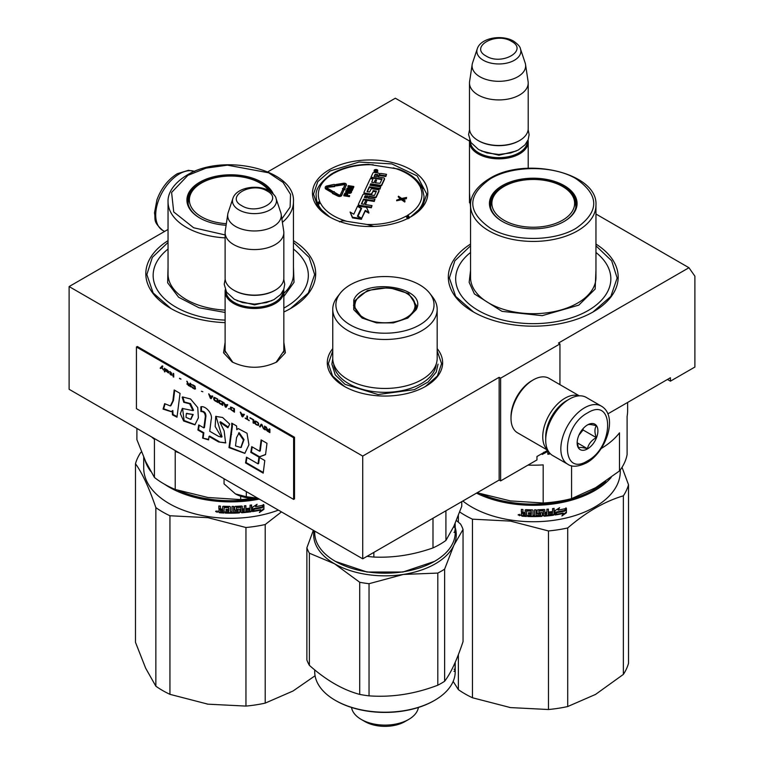 <?xml version="1.0" encoding="UTF-8"?>
<svg xmlns="http://www.w3.org/2000/svg" width="764" height="764" viewBox="0 0 764 764"><rect width="100%" height="100%" fill="white"/><g stroke="black" fill="none" stroke-linecap="round" stroke-linejoin="round"><path stroke-width="1.15" d="M283.836 342.339L285.402 352.758L276.807 361.955C261.918 369.022 247.03 369.022 232.141 361.955L223.546 352.758L225.113 342.339M595.958 214.035L688.956 267.725L558.465 343.065L559.945 343.924L500.63 378.17L499.15 377.311L362.719 456.079L69.113 286.567L168.042 229.448M469.526 141.044L395.341 98.212L267.83 171.833M470.548 207.502L469.488 192.69M329.36 169.703A57.672 33.291 180 0 1 410.917 169.703A57.672 33.291 180 0 1 410.917 216.785L410.917 216.785A57.672 33.291 180 0 1 329.36 216.785A57.672 33.291 180 0 1 329.36 169.703M437.18 348.623A57.672 33.291 180 0 1 425.749 386.297L425.749 386.297A57.672 33.291 180 0 1 344.182 386.297A57.672 33.291 180 0 1 332.751 348.623M595.958 244.069A84.938 49.039 180 0 1 593.313 311.817L593.313 311.817A84.938 49.039 180 0 1 473.193 311.817A84.938 49.039 180 0 1 470.548 244.069M293.452 240.641A84.938 49.039 180 0 1 290.807 308.389A84.938 49.039 180 0 1 290.807 308.398A84.938 49.039 180 0 1 283.836 311.998M225.113 322.647A84.938 49.039 180 0 1 170.687 308.389A84.938 49.039 180 0 1 168.042 240.641M688.956 267.725L694.887 276.167L694.887 367.045L670.42 381.169L670.42 377.741L607.848 413.868M362.719 456.079L362.719 558.818L69.113 389.296L69.113 286.567M362.719 558.818L499.15 480.05L499.15 377.311M499.15 480.05L500.63 480.909L500.63 378.17M559.945 384.655L559.945 343.924M500.63 480.909L536.958 459.928L536.958 456.509L547.769 450.263M470.548 205.898L469.488 199.557M232.905 362.384L224.988 350.772L225.113 349.205M283.836 349.205L283.96 350.772L276.043 362.375M670.42 381.169L667.459 379.45M293.452 242.408L309.153 257.373L314.634 274.572L308.341 292.965L290.435 308.608M171.06 308.608L153.144 292.965L146.86 274.572L152.332 257.373L168.042 242.408M437.18 350.972L441.592 363.616L437.38 375.983L425.367 386.517M344.564 386.517L332.55 375.983L328.348 363.616L332.751 350.972M329.733 217.005L317.728 206.471L313.517 194.104L317.824 181.593L330.096 170.983L359.09 162.035L391.808 163.897L417.211 175.94L426.761 194.104L422.549 206.471L410.545 217.005M595.958 245.827L611.668 260.791L617.14 278L610.856 296.394L592.94 312.027M473.565 312.027L455.659 296.394L449.366 278L454.847 260.791L470.548 245.827M601.335 406.133L586.217 397.395A33.549 19.377 120 0 0 569.438 399.056L568.254 399.744A31.878 18.403 120 0 0 545.706 438.784L545.706 440.15A33.549 19.377 120 0 0 552.659 455.516L567.786 464.245C572.026 467.301 578.319 466.814 586.656 462.793C606.177 452.116 618.544 415.931 601.335 406.133A33.549 19.377 120 0 0 584.565 407.795A33.549 19.377 120 0 0 562.638 437.361A33.549 19.377 120 0 0 567.786 464.245M568.254 399.744L569.438 399.056A33.549 19.377 120 0 0 545.706 440.15M587.526 460.873C614.313 446.892 614.313 395.981 587.526 412.932C560.747 426.904 560.747 477.815 587.526 460.873M587.526 448.888A14.678 8.471 120 0 0 597.906 430.906A14.678 8.471 120 0 0 587.526 424.918A14.678 8.471 120 0 0 577.145 442.891A14.678 8.471 120 0 0 587.526 448.888M577.173 442.022L578.52 447.905C579.656 447.112 582.617 447.379 587.42 448.697C588.547 443.951 591.517 440.265 596.321 437.629C594.487 432.615 594.487 428.661 596.321 425.768C591.517 424.45 588.547 424.182 587.42 424.975M596.321 437.629L583.075 429.989L583.075 428.642M581.7 430.342A12.587 7.268 120 0 1 578.94 435.136L583.075 429.989M587.42 448.697L577.25 442.824M567.346 400.288A29.357 16.951 120 0 0 566.468 400.775A29.357 16.951 120 0 0 545.706 436.731A29.357 16.951 120 0 0 545.725 437.724M579.026 395.857A31.458 18.164 120 0 0 564.988 398.206A31.458 18.164 120 0 0 542.746 436.731A31.458 18.164 120 0 0 547.731 450.063M579.322 395.838L548.982 378.323A31.458 18.164 120 0 0 533.253 379.88L531.773 380.739A29.357 16.951 120 0 0 511.011 416.695L511.011 418.405A31.458 18.164 120 0 0 517.524 432.806L547.874 450.33M531.773 380.739L533.253 379.88A31.458 18.164 120 0 0 511.011 418.405M528.039 140.051A29.357 16.951 180 0 1 528.211 141.875A29.357 16.951 180 0 1 510.085 157.537A29.357 16.951 180 0 1 478.092 153.86A29.357 16.951 -0 0 1 469.488 141.875A29.357 16.951 -0 0 1 469.659 140.051M527.37 141.483A28.516 16.464 180 0 1 509.531 156.458A28.516 16.464 180 0 1 478.684 152.829A28.516 16.464 -0 0 1 470.337 141.483M519.31 140.672A28.516 16.464 180 0 1 519.023 140.843A28.516 16.464 180 0 1 478.684 140.843L478.092 140.5A29.357 16.951 -0 0 0 478.092 140.509L478.684 140.843M520.456 48.858C520.227 46.785 517.954 44.236 513.637 41.189C502.158 34.284 480.69 37.665 477.252 48.858A22.003 12.701 0 0 0 483.297 60.241A22.003 12.701 -0 0 0 509.168 62.486A22.003 12.701 -0 0 0 520.456 48.858L525.154 62.915A26.788 15.461 180 0 1 525.536 64.51L528.096 81.5A29.357 16.951 180 0 1 528.211 82.97L528.211 128.514A29.357 16.951 180 0 1 519.615 140.5A29.357 16.951 180 0 1 478.092 140.509M477.252 48.858L472.553 62.915A26.788 15.461 -0 0 0 472.171 64.51L469.602 81.5A29.357 16.951 -0 0 0 469.488 82.97L469.488 128.514A29.357 16.951 -0 0 0 478.092 140.5M528.211 82.97A29.357 16.951 180 0 1 510.085 98.632A29.357 16.951 180 0 1 478.092 94.956A29.357 16.951 -0 0 1 469.488 82.97M525.536 64.51A26.788 15.461 180 0 1 510.171 79.867A26.788 15.461 180 0 1 479.916 76.782A26.788 15.461 -0 0 1 472.171 64.51M283.664 289.699A29.357 16.951 180 0 1 283.836 291.523A29.357 16.951 180 0 1 265.71 307.185A29.357 16.951 180 0 1 233.708 303.509A29.357 16.951 -0 0 1 225.113 291.523A29.357 16.951 -0 0 1 225.285 289.699M282.986 291.132A28.516 16.464 180 0 1 265.156 306.106A28.516 16.464 180 0 1 234.309 302.487A28.516 16.464 -0 0 1 225.953 291.132M274.935 290.33A28.516 16.464 180 0 1 274.639 290.501A28.516 16.464 180 0 1 234.309 290.501A28.516 16.464 -0 0 0 234.309 290.501L234.309 290.501M283.836 232.628L283.836 278.172A29.357 16.951 180 0 1 275.231 290.158A29.357 16.951 180 0 1 233.708 290.158L233.708 290.158A29.357 16.951 -0 0 1 225.113 278.172L225.113 232.628A29.357 16.951 -0 0 0 233.708 244.614A29.357 16.951 180 0 0 265.71 248.281A29.357 16.951 180 0 0 283.836 232.628A29.357 16.951 180 0 0 283.721 231.148L281.152 214.159A26.788 15.461 180 0 1 265.786 229.515A26.788 15.461 180 0 1 235.532 226.44A26.788 15.461 -0 0 1 227.787 214.159L225.227 231.148A29.357 16.951 -0 0 0 225.113 232.628M276.071 198.506C275.842 196.443 273.569 193.884 269.262 190.847C257.783 183.943 236.305 187.314 232.867 198.506A22.003 12.701 0 0 0 238.912 209.899A22.003 12.701 -0 0 0 264.783 212.134A22.003 12.701 -0 0 0 276.071 198.506L280.77 212.573A26.788 15.461 180 0 1 281.152 214.159M232.867 198.506L228.169 212.573A26.788 15.461 -0 0 0 227.787 214.159M224.062 478.761L224.062 483.879L235.427 493.888A27.265 15.738 0 0 0 257.802 498.243M235.427 493.888L246.323 496.734L257.678 498.166M246.323 491.615L246.323 496.734M627.626 402.447L627.626 410.707A94.373 54.483 180 0 1 627.101 416.437L627.101 454.561A94.373 54.483 0 0 1 619.489 470.958L595.538 487.757L571.577 498.625A94.373 54.483 180 0 1 543.185 503.018L510.457 500.917L477.729 492.885A94.373 54.483 180 0 1 477.261 492.684M543.185 503.018L543.185 464.884A94.373 54.483 180 0 1 528 465.104M601.153 448.544A94.373 54.483 180 0 0 619.489 432.835L619.489 470.958M571.577 465.753L571.577 498.625M470.548 252.473A77.594 44.799 180 0 0 482.819 312.896A77.594 44.799 180 0 0 588.118 310.537A77.594 44.799 0 0 0 595.958 252.473M490.412 206.251A42.994 24.82 180 0 1 490.87 204.16M563.947 221.579A42.994 24.82 0 0 0 576.247 204.198A42.994 24.82 0 0 0 549.708 181.269A42.994 24.82 0 0 0 502.855 186.655A42.994 24.82 0 0 0 490.259 204.198A42.994 24.82 0 0 0 502.559 221.579M575.636 204.16A42.994 24.82 180 0 1 576.094 206.251M564.243 221.407L564.243 221.407A43.825 25.307 0 0 0 564.243 185.623A43.825 25.307 0 0 0 502.263 185.623A43.825 25.307 0 0 0 502.263 221.407A43.825 25.307 0 0 0 564.243 221.407M576.113 228.255C599.654 211.714 599.597 195.192 575.951 178.68C553.585 165.196 512.634 165.253 490.402 178.776C466.861 195.317 466.909 211.838 490.564 228.35C512.921 241.835 553.881 241.777 576.113 228.255M595.958 270.427L595.156 289.069L578.778 305.142L542.182 315.666L501.986 311.349L474.406 293.93L469.163 282.355L470.548 270.427M546.757 450.856L546.757 451.467L542.144 453.978M546.881 450.779L546.757 451.467M543.729 452.25L542.22 454.456L546.881 451.944M547.836 450.311L547.836 454.255L549.373 454.112L549.373 452.67M549.23 452.479L549.23 453.635L547.712 453.778M548.466 530.942L548.466 709.517L510.457 707.588L472.458 697.761L472.458 519.176L510.457 521.105L548.466 530.942A96.465 55.696 -0 0 0 567.709 527.962C586.265 512.023 604.811 501.308 623.357 495.836A96.465 55.696 0 0 0 628.514 484.72L622.03 467.32M453.167 681.392L458.362 689.625L458.362 654.643M458.362 522.146L458.362 515.604M548.466 709.517A96.465 55.696 0 0 0 567.709 706.538L595.538 694.428L623.357 674.411L623.357 495.836M567.709 706.538L567.709 527.962M623.357 674.411A96.465 55.696 0 0 0 628.514 663.295L628.514 484.72M605.642 481.377A86.189 49.765 -0 0 1 510.944 502.435A86.189 49.765 180 0 1 481.005 493.945M476.478 493.133A87.029 50.243 180 0 0 510.724 503.591A87.029 50.243 -0 0 0 611.162 477.443M620.282 469.898L620.282 471.493A87.029 50.243 -0 0 1 510.724 520.026A87.029 50.243 180 0 1 462.831 501.012M472.458 519.176A96.465 55.696 180 0 1 459.718 511.985M472.458 697.761A96.465 55.696 180 0 1 458.362 689.625M510.457 707.588A88.08 50.854 180 0 1 509.54 707.445M558.474 509.521A86.189 49.765 -0 0 1 557.882 509.626L558.121 510.085L559.592 507.707L555.046 510.648L555.046 515.003L556.66 512.424A87.029 50.243 -0 0 0 564.653 510.887L565.771 508.022M556.66 512.424L556.431 511.956A86.189 49.765 -0 0 0 564.357 510.438M554.836 514.535L556.431 511.956M557.882 509.626L558.694 508.299M558.121 510.085A87.029 50.243 -0 0 0 566.086 508.471L564.653 510.887M563.383 513.494L561.903 515.958L566.42 512.778L566.42 508.394L564.825 511.087A87.029 50.243 -0 0 1 556.822 512.634L555.38 514.946A87.029 50.243 -0 0 0 563.383 513.494L563.097 513.036A86.189 49.765 -0 0 1 555.724 514.392M526.444 515.958A86.189 49.765 -0 0 1 522.137 515.7L522.032 516.178L521.363 515.595L521.363 513.694L522.347 512.988L521.363 512.119L521.478 509.387M521.363 512.119L521.363 509.378L522.939 509.502L522.939 511.918L523.598 512.491L525.174 512.577L525.174 510.171L525.833 509.674A87.029 50.243 -0 0 0 532.346 509.846L532.995 510.381L532.995 515.337L534.552 515.328L534.552 509.846L536.108 509.827L536.08 514.821A86.189 49.765 -0 0 0 536.108 514.821L536.108 515.308A87.029 50.243 -0 0 0 540.587 515.156L540.52 513.408A86.189 49.765 -0 0 1 537.703 513.513L537.054 512.997M525.193 510.056L525.833 509.674M540.587 513.885A87.029 50.243 -0 0 1 537.741 514L537.703 513.513M537.741 514L537.092 513.484L537.092 510.333L537.741 509.789A87.029 50.243 -0 0 0 544.178 509.454L544.818 509.941L544.713 511.87A86.189 49.765 -0 0 0 544.818 511.861M544.818 512.348A87.029 50.243 -0 0 0 546.862 512.176L546.862 509.235L548.39 509.091L548.39 514.564L548.246 509.101M548.39 514.564A87.029 50.243 -0 0 0 552.324 514.115L552.382 512.338A86.189 49.765 -0 0 1 549.02 512.739M553.9 508.423L554.101 514.602L554.101 508.394L552.573 508.604L552.573 511.546A87.029 50.243 -0 0 1 549.02 511.966L549.02 513.236A87.029 50.243 -0 0 0 552.573 512.816M544.073 515.719L544.178 516.206A87.029 50.243 -0 0 0 553.461 515.222L553.26 514.755A86.189 49.765 -0 0 1 544.073 515.719L543.433 515.232M538.878 510.533L538.935 511.011A87.029 50.243 -0 0 0 543.28 510.782L543.185 510.304A86.189 49.765 -0 0 1 538.878 510.533L538.878 512.205M538.935 511.011L538.935 512.692A87.029 50.243 -0 0 0 541.781 512.558L542.402 512.902M541.781 512.558L542.43 513.045L542.43 515.786L541.781 516.359L541.695 515.872A86.189 49.765 -0 0 1 527.771 516.015L527.771 515.232M541.781 516.359A87.029 50.243 -0 0 1 527.714 516.502L527.771 516.015M527.714 516.502L527.714 515.232A87.029 50.243 -0 0 0 531.095 515.318L531.372 513.57A86.189 49.765 -0 0 1 528.526 513.504L528.526 512.72M531.352 514.057A87.029 50.243 -0 0 1 528.478 513.991L528.526 513.504M526.759 510.495L526.702 510.982A87.029 50.243 -0 0 0 531.095 511.106L531.123 510.619A86.189 49.765 -0 0 1 526.759 510.495L526.453 511.135M522.032 516.178A87.029 50.243 -0 0 0 526.444 516.445L526.702 510.982M523.197 514.993A87.029 50.243 -0 0 0 525.174 515.117L525.174 513.847A87.029 50.243 -0 0 1 522.939 513.714L523.197 514.993M525.174 514.63A86.189 49.765 -0 0 0 525.25 514.63L525.25 513.37A86.189 49.765 -0 0 1 523.044 513.227L523.044 513.723M525.174 515.117L525.25 514.63M544.961 514.392L544.713 513.141A86.189 49.765 -0 0 0 546.728 512.969L546.728 513.456M531.352 512.3A86.189 49.765 -0 0 0 531.372 512.3L531.123 510.619M531.123 514.831L531.372 513.57M542.335 512.787L542.335 515.308L541.695 515.872M543.433 510.82L543.185 510.304M553.9 514.134L553.26 514.755M544.713 511.87L544.713 509.645M540.769 513.943L540.52 513.408M525.174 512.1L525.25 509.922M521.478 513.217L522.452 512.501L521.478 511.641M522.137 515.7L521.478 515.117L521.478 513.332M522.347 512.988L522.452 512.501M520.303 515.184L518.164 514.984L520.274 515.356M520.294 515.108L519.568 515.471M519.501 515.471L518.317 514.564M536.108 515.308L536.108 509.827M554.101 514.602L553.461 515.222M544.178 516.206L543.529 515.719L543.28 510.782M528.478 513.991L528.478 512.72A87.029 50.243 -0 0 0 531.352 512.787L531.095 511.106M566.42 512.778L566.095 508.939M562.581 514.841L566.095 512.329M564.672 510.868L564.52 510.639A86.189 49.765 -0 0 0 564.52 510.639L566.095 507.945M555.17 514.478L556.603 512.166M519.558 514.296L519.501 515.719L519.635 514.325M545.076 514.869L546.613 514.735L546.862 513.446A87.029 50.243 -0 0 1 544.818 513.618L545.076 514.869M562.514 220.242A41.38 23.894 180 0 1 509.502 222.916A41.38 23.894 180 0 1 495.769 193.235A41.38 23.894 180 0 1 503.992 186.464A41.38 23.894 0 0 1 570.737 193.235A41.38 23.894 0 0 1 562.514 220.242M490.708 207.779A42.574 24.582 180 0 1 490.679 206.872C490.774 201.82 492.465 197.274 495.769 193.235M575.798 207.779A42.574 24.582 0 0 0 575.827 206.872C575.741 201.82 574.041 197.274 570.737 193.235M331.194 174.326L333.496 172.779C343.428 167.478 355.098 164.661 368.477 164.336L398.502 169.064C409.781 173.237 417.497 179.168 421.661 186.855L420.534 186.817L422.778 188.622M373.882 226.469L367.016 224.463L346.99 221.369C343.819 220.567 341.317 220.758 339.474 221.913M374.236 170.869A1.805 1.041 0 0 0 374.14 171.203A1.805 1.041 0 0 0 375.477 172.215A1.805 1.041 0 0 0 377.741 171.203A1.805 1.041 0 0 0 377.645 170.869M378.295 177.038L378.696 176.178A1.318 0.764 0 0 1 380.31 175.644L385.839 176.494L386.536 174.316L381.351 173.514A1.681 0.965 0 0 0 379.297 174.202A1.681 0.965 0 0 0 379.355 173.944A1.681 0.965 0 0 0 378.104 173.008L374.541 172.463A1.318 0.764 0 0 0 372.928 172.998L370.979 177.191L382.029 179.082L380.071 183.331L375.286 182.844L376.566 180.084L375.286 179.884L374.007 182.644L371.82 182.309L372.908 179.015L370.32 178.614L364.017 192.194A1.318 0.764 0 0 0 363.97 192.385A1.318 0.764 0 0 0 364.953 193.13L370.139 193.932A1.318 0.764 0 0 0 371.753 193.387L373.491 190.589L376.394 191.22L374.436 195.469L364.466 194.18A1.318 0.764 0 0 0 362.843 194.715L358.392 204.313A1.318 0.764 0 0 0 358.345 204.504A1.318 0.764 0 0 0 359.328 205.239L371.323 207.101L372.011 205.602L365.211 204.551L367.035 200.617L365.755 200.426L363.931 204.351L361.429 203.778L363.588 199.108L374.264 200.76L374.952 199.261L368.152 198.21L369.06 196.243L374.589 197.102A1.318 0.764 0 0 0 376.213 196.558L378.954 190.647A1.318 0.764 0 0 0 379.001 190.446A1.318 0.764 0 0 0 378.027 189.711L372.488 188.851A1.318 0.764 0 0 0 370.874 189.396L369.671 191.974L367.064 191.64L369.308 186.779L379.985 188.431L380.682 186.932L370.005 185.28L370.693 183.79L380.1 185.241A1.318 0.764 0 0 0 381.713 184.697L384.464 178.786A1.318 0.764 0 0 0 384.502 178.585A1.318 0.764 0 0 0 383.528 177.85L377.999 176.99L378.696 175.5A1.318 0.764 180 0 1 380.31 174.956L385.839 175.815L386.536 174.316M370.301 185.327L370.693 184.468L380.1 185.929A1.318 0.764 0 0 0 381.713 185.385L384.464 179.473A1.318 0.764 0 0 0 384.502 179.273A1.318 0.764 0 0 0 384.464 179.072M367.274 191.85L369.308 187.466L379.985 189.119L380.682 186.932M368.449 198.258L369.06 196.931L374.589 197.78A1.318 0.764 0 0 0 376.213 197.246L378.954 191.325A1.318 0.764 0 0 0 379.001 191.134A1.318 0.764 0 0 0 378.954 190.933M361.639 203.988L363.588 199.796L374.264 201.448L374.952 199.261M365.507 204.599L367.035 200.617M358.392 204.991A1.318 0.764 0 0 0 358.345 205.191A1.318 0.764 0 0 0 359.328 205.927L371.323 207.779L372.011 205.602M376.184 191.697L376.079 190.99M364.017 192.881A1.318 0.764 0 0 0 363.97 193.072A1.318 0.764 0 0 0 364.953 193.808L370.139 194.61A1.318 0.764 0 0 0 371.753 194.075L372.975 191.439L376.079 191.668M371.715 182.281L372.908 179.015M375.582 182.882L376.566 180.084M381.819 179.559L381.713 178.852M370.979 177.191L370.979 177.869L381.713 179.53M357.647 216.422L361.047 208.41L357.457 206.337L353.808 214.197L350.084 212.048L352.49 217.224L361.439 218.609L357.399 216.269L361.047 208.41M350.084 212.048L352.49 217.902L361.439 219.287L361.439 218.609M361.439 218.848L365.259 211.055L368.85 213.127L368.85 212.449L366.491 207.359L357.619 205.984L361.658 208.314L358.01 216.183L361.601 218.256L365.259 210.377L368.85 212.449M326.706 187.734A1.347 0.774 0 0 1 327.546 187.333L334.785 186.569L335.711 184.926L334.059 184.391L327.183 185.9A2.684 1.547 0 0 0 325.225 187.4A2.684 1.547 0 0 0 325.999 188.488L331.595 191.735L332.55 191.191L326.954 187.944A1.347 0.774 180 0 1 326.562 187.4A1.347 0.774 180 0 1 327.546 186.645L334.785 185.881L335.711 184.926M325.283 187.734A2.684 1.547 0 0 0 325.225 188.078A2.684 1.547 0 0 0 325.999 189.176L331.595 192.423L332.369 191.984M332.369 192.738L332.369 193.416L337.889 196.081A2.263 1.308 0 0 0 340.085 196.424A2.263 1.308 0 0 0 341.689 195.498L343.972 189.883L342.683 189.682L340.391 194.61A0.926 0.535 180 0 1 338.844 194.849L333.792 191.917L334.269 191.64L332.369 191.64L332.369 192.738L337.889 195.393A2.263 1.308 0 0 0 340.085 195.737A2.263 1.308 0 0 0 341.689 194.81L343.972 189.883M335.94 184.487L336.303 185.919L343.867 184.707L343.867 184.019A0.926 0.535 180 0 1 345.003 184.668L343.16 188.641L342.473 188.536L343.456 189.491L345.147 188.956L344.459 188.842L346.302 184.869A2.263 1.308 0 0 0 346.378 184.535A2.263 1.308 0 0 0 343.504 183.274L335.94 184.487L336.303 185.241L343.867 184.019M346.302 185.556A2.263 1.308 0 0 0 346.378 185.213A2.263 1.308 0 0 0 346.302 184.878L344.755 188.889M343.972 190.007L345.147 189.634L345.147 188.956M342.473 188.536L342.988 189.73M344.889 184.926A0.926 0.535 0 0 0 343.867 184.707M347.419 195.221L347.725 193.607L346.312 192.815L344.87 193.168L343.848 195.097L349.434 195.956L347.123 195.173L347.725 193.607M343.848 195.097L343.848 195.785L349.434 196.644L349.625 195.555M347.171 193.053L350.705 193.091L351.631 190.962L350.189 189.95L346.636 189.902L345.71 191.353L347.152 192.366L350.103 192.604L351.631 190.962M345.71 191.353L346.484 192.834M351.411 189.128L352.958 189.052L353.216 187.82L349.243 186.206L353.837 186.483L348.25 185.614L347.964 186.215L352.49 188.001L347.028 188.24L346.751 188.842L352.338 189.711L348.126 188.622L352.958 188.364L353.216 187.82M350.857 190.16L352.338 190.389L352.529 189.3M346.751 188.842L346.751 189.529L347.639 189.663M347.964 186.215L347.964 186.903L350.924 188.068M351.937 187.304L353.646 187.572L353.837 186.483M403.144 199.423L406.314 198.726L406.582 197.456L401.673 198.468L398.483 196.205L398.206 196.787L400.852 198.659L396.669 200.101L401.406 199.051L404.777 201.352L405.044 200.77L402.399 198.898L406.582 197.456M396.669 200.101L396.669 200.779L401.406 199.738L404.777 202.04L405.044 200.77M398.206 196.787L400.116 198.821M331.223 174.45L333.247 173.313A2.932 1.69 0 0 0 334.498 172.912A51.799 29.901 180 0 1 373.252 164.766M317.872 204.847L319.744 202.412L317.977 203.043L317.49 204.036M409.055 218.198L407.031 215.916L408.024 218.79M375.477 171.528A1.805 1.041 0 0 0 377.741 170.525A1.805 1.041 0 0 0 376.404 169.512A1.805 1.041 0 0 0 374.14 170.525A1.805 1.041 0 0 0 375.477 171.528M385.839 176.494L385.839 175.815M370.693 184.468L370.693 183.79M379.985 189.119L379.985 188.431M369.308 187.466L369.308 186.779M369.06 196.931L369.06 196.243M374.264 201.448L374.264 200.76M363.588 199.796L363.588 199.108M371.323 207.779L371.323 207.101M352.49 217.902L352.49 217.224M365.259 211.055L365.259 210.377M361.601 218.943L361.601 218.256M334.785 186.569L334.785 185.881M334.603 186.196L334.603 185.509M331.595 192.423L331.595 191.735M332.837 193.149L332.837 192.461M334.269 192.194L334.269 191.64M336.303 185.919L336.303 185.241M347.687 194.648L347.687 193.96M349.434 196.644L349.434 195.956M351.593 192.003L351.593 191.325M351.344 192.547L351.344 191.859M351.068 192.862L351.068 192.175M350.705 193.091L350.705 192.413M350.103 193.292L350.103 192.604M349.559 193.349L349.559 192.662M348.938 193.321L348.938 192.643M347.152 193.034L347.152 192.366M346.589 192.853L346.589 192.203M346.178 192.681L346.178 191.993M345.825 192.337L345.825 191.659M352.958 189.052L352.958 188.364M352.338 190.389L352.338 189.711M353.646 187.572L353.646 186.884M406.314 198.726L406.314 198.038M404.777 202.04L404.777 201.352M401.406 199.738L401.406 199.051M374.885 169.99L377.397 170.267L375.983 170.811L376.986 171.146L374.532 170.764L374.885 169.99L375.057 170.592M377.76 174.564L376.719 176.799L374.131 176.398L375.057 174.393L377.76 174.564M367.79 196.042L366.873 198.01L364.38 197.437L365.087 195.88L367.79 196.042M346.407 195.059L344.631 194.782L345.433 193.321L346.98 193.559L346.407 195.059M346.713 190.57L349.998 190.351L350.886 190.924L350.628 191.745L346.894 191.821L346.952 190.312M375.745 170.697L375.869 170.028M374.427 176.446L375.057 174.393M377.464 175.204L375.057 175.08M364.581 197.647L365.087 195.88M367.494 196.682L365.087 196.568M344.927 194.83L345.223 193.512M345.223 194.19L345.433 193.321M345.433 194.008L345.729 193.225M345.729 193.913L346.121 193.216M346.121 193.903L346.474 193.273M346.474 193.951L346.808 193.387M346.952 191L347.286 190.15M347.286 190.838L347.706 190.074M347.706 190.761L348.212 190.074M348.212 190.761L349.998 191.038L349.998 190.351M349.998 191.038L350.447 190.494M350.447 191.181L350.733 190.685M375.745 170.334L375.019 170.668L375.745 170.334L375.745 170.955M416.16 309.707L407.804 318.063L393.326 322.895L376.604 322.895L362.126 318.063L353.77 309.707L353.77 300.061C362.623 276.52 428.871 286.777 416.16 309.707M362.499 318.273L353.512 305.571L354.582 300.863L367.494 290.463L389.067 287.56L408.616 293.596L416.418 305.571L415.349 310.27L407.441 318.273M434.363 561.454L402.924 572.016L366.997 572.016L335.568 561.464M455.153 523.436L455.22 527.876A70.25 40.559 180 0 1 455.22 528.163L455.22 532.623A70.25 40.559 180 0 1 452.823 543.118A70.25 40.559 180 0 1 434.64 561.301A70.25 40.559 180 0 1 366.787 571.797A70.25 40.559 180 0 1 335.291 561.301A70.25 40.559 180 0 1 314.711 532.623L314.711 531.095M437.18 309.334A52.219 30.149 0 0 1 435.404 317.136A52.219 30.149 180 0 1 378.151 339.226A52.219 30.149 180 0 1 332.751 309.334L332.751 358.306A52.219 30.149 180 0 0 378.151 388.198A52.219 30.149 180 0 0 435.404 366.109A52.219 30.149 0 0 0 437.18 358.306L437.18 309.334A52.219 30.149 0 0 0 432.634 297.024L429.76 293.319A49.068 28.335 0 0 0 384.97 276.549A49.068 28.335 0 0 0 340.171 293.319A49.068 28.335 0 0 0 337.564 297.549A49.068 28.335 180 0 0 372.269 332.244A49.068 28.335 180 0 0 432.367 312.218A49.068 28.335 0 0 0 429.76 293.319M340.171 293.319L337.296 297.024A52.219 30.149 0 0 0 334.527 301.532A52.219 30.149 180 0 0 332.751 309.334M354.257 305.734L353.713 307.625M416.218 307.615L415.673 305.734M461.762 501.633L461.762 506.303L453.835 526.339L445.918 540.444A77.594 44.799 180 0 1 432.987 547.912C413.276 554.884 393.565 557.93 373.854 557.061A77.594 44.799 180 0 1 367.064 556.307M373.854 552.391L373.854 557.061M353.283 553.365L315.818 531.734M432.987 518.25L432.987 547.912M445.918 510.782L445.918 540.444M455.124 523.483A70.25 40.559 180 0 1 455.058 524.152L455.058 526.893M455.22 528.163A70.25 40.559 180 0 1 455.105 530.502L455.067 527.093M454.8 531.114L454.857 530.588M454.761 531.658L454.761 532.155M454.752 531.973L454.972 530.684L454.8 532.393L453.969 532.346M455.163 528.535L455.153 527.418A70.25 40.559 180 0 0 455.21 526.1L455.21 527.361A70.25 40.559 180 0 1 455.163 528.535L455.058 528.535M438.039 364.142L436.234 372.078L428.107 381.99L414.451 389.621L378.037 394.53L345.061 384.349L335.291 374.943L331.891 364.142L332.751 358.65M369.041 583.706A79.695 46.012 0 0 1 364.342 583.066A79.695 46.012 0 0 1 359.71 582.264L334.546 563.784A71.3 41.17 0 0 0 366.51 574.433A71.3 41.17 0 0 0 403.421 574.433L369.041 583.706L369.041 695.851C391.961 697.522 414.881 693.979 437.801 685.212A79.695 46.012 0 0 0 444.629 681.268L444.629 569.132A79.695 46.012 0 0 1 437.801 573.076L437.801 685.212M306.88 547.817L306.88 659.962A79.695 46.012 180 0 0 309.382 665.349L309.382 553.203A79.695 46.012 180 0 1 306.88 547.817L313.345 530.311M437.801 573.076L403.421 574.433A71.3 41.17 0 0 0 453.835 545.324L463.051 529.433A79.695 46.012 0 0 0 460.549 524.047L456.404 520.494M444.629 569.132L453.835 545.324A71.3 41.17 0 0 0 455.22 527.637M309.382 553.203L334.546 563.784A71.3 41.17 180 0 1 314.004 530.684M359.71 582.264L359.71 694.409C342.94 689.94 326.161 680.256 309.382 665.349M361.238 719.43L364.944 721.569A28.316 16.35 180 0 0 377.636 725.8A28.316 16.35 0 0 0 404.987 721.569L408.692 719.43A33.549 19.367 0 0 1 376.28 724.444A33.549 19.367 180 0 1 361.238 719.43A33.549 19.367 180 0 1 351.545 707.464M408.692 719.43A33.549 19.367 0 0 0 418.385 707.464M434.344 700.512A69.419 40.072 0 0 1 434.047 700.683A69.419 40.072 0 0 1 366.997 711.055A69.419 40.072 180 0 1 335.883 700.683A69.419 40.072 180 0 1 335.587 700.512M434.047 700.683L434.64 700.34A70.25 40.559 0 0 1 366.787 710.835A70.25 40.559 180 0 1 335.291 700.34A70.25 40.559 180 0 1 314.711 671.661L314.711 669.875M434.64 700.34A70.25 40.559 0 0 0 455.22 671.661L455.22 667.201A70.25 40.559 0 0 0 455.22 666.915L455.22 662.312M455.153 667.526L455.163 667.574A70.25 40.559 0 0 0 455.21 666.399L455.21 665.129A70.25 40.559 0 0 1 455.153 666.456L455.067 666.132M455.124 666.132L455.058 663.19A70.25 40.559 0 0 0 455.124 662.522M455.153 662.464L455.058 664.661M455.153 664.661L455.21 662.321M455.22 667.201A70.25 40.559 0 0 1 455.105 669.541L455.058 669.541M455.105 669.541L455.058 667.507M454.752 671.012L454.972 669.722L454.8 671.432L453.969 671.384M454.102 669.245L454.914 669.713M369.041 695.851A79.695 46.012 -0 0 1 364.342 695.211A79.695 46.012 180 0 1 359.71 694.409M463.051 529.433L463.051 641.579C456.91 660.029 450.77 673.265 444.629 681.268M454.876 669.503L454.761 670.696M414.031 309.917A30.092 17.371 0 0 0 413.219 299.45A30.092 17.371 0 0 0 384.97 288.047A30.092 17.371 0 0 0 356.712 299.45A30.092 17.371 0 0 0 355.9 300.921A30.092 17.371 180 0 0 377.177 322.198A30.092 17.371 180 0 0 414.031 309.917M354.047 308.904A30.932 17.858 180 0 1 354.038 308.417L355.585 301.513L356.712 299.45M415.883 308.904A30.932 17.858 0 0 0 415.902 308.417L413.219 299.45M151.511 436.874A94.373 54.483 180 0 0 154.433 439.338L154.433 477.462L145.666 461.532L136.899 439.672L136.899 428.442M253.113 498.338A94.373 54.483 180 0 1 240.679 499.589L207.951 497.498L175.223 489.466A94.373 54.483 180 0 1 154.433 477.462M179.492 453.023A94.373 54.483 180 0 1 175.223 451.333L175.223 489.466M240.679 496.199L240.679 499.589M283.836 308.102A77.594 44.799 180 0 0 285.612 307.109A77.594 44.799 0 0 0 293.452 249.045M187.906 202.832A42.994 24.82 180 0 1 188.364 200.731M270.886 191.888A42.994 24.82 0 0 0 200.349 183.226A42.994 24.82 0 0 0 187.753 200.779A42.994 24.82 0 0 0 200.053 218.16M273.264 193.951A43.825 25.307 0 0 0 242.436 175.701A43.825 25.307 0 0 0 199.757 182.195A43.825 25.307 0 0 0 199.757 217.988A43.825 25.307 0 0 0 226.115 225.256M281.868 218.886L290.119 207.101L290.54 194.39L283.062 182.424L268.67 172.798L227.424 165.158L206.022 168.147L187.887 175.348L171.594 192.461L173.724 211.953L193.636 227.758L225.113 234.93M225.113 312.457L199.003 307.768L178.614 297.244L167.641 282.785L168.042 266.999M293.452 266.999L294.016 282.317L283.836 296.461M225.113 320.116A77.594 44.799 180 0 1 160.354 294.274A77.594 44.799 180 0 1 168.042 249.045M245.951 527.513L245.951 706.089L207.951 704.169L169.942 694.333L169.942 515.757L207.951 517.677L245.951 527.513A96.465 55.696 -0 0 0 265.203 524.534L281.467 511.899M169.942 694.333A96.465 55.696 180 0 1 155.856 686.196L145.666 668.214L135.486 642.314L135.486 463.738A96.465 55.696 180 0 1 140.643 452.622L141.512 451.887M155.856 686.196L155.856 507.621C149.066 487.757 142.276 473.126 135.486 463.738M245.951 706.089A96.465 55.696 0 0 0 265.203 703.119L293.023 691.009L315.074 675.758M265.203 703.119L265.203 524.534M257.382 498.271A86.189 49.765 -0 0 1 208.438 499.007A86.189 49.765 180 0 1 178.499 490.517M164.48 484.195A87.029 50.243 180 0 0 208.219 500.162A87.029 50.243 -0 0 0 259.282 499.093M150.632 471.254A87.029 50.243 180 0 1 144.873 459.804M278.373 510.123A87.029 50.243 -0 0 1 208.219 516.598A87.029 50.243 180 0 1 143.718 468.065L143.718 457.178M169.942 515.757A96.465 55.696 180 0 1 155.856 507.621M207.951 704.169A88.08 50.854 180 0 1 207.034 704.026M255.969 506.093A86.189 49.765 -0 0 1 255.377 506.198L255.615 506.666L257.086 504.278L252.54 507.229L252.54 511.574L254.154 508.996A87.029 50.243 -0 0 0 262.147 507.458L263.265 504.593M254.154 508.996L253.925 508.528A86.189 49.765 -0 0 0 261.842 507.009M252.33 511.106L253.925 508.528M255.377 506.198L256.188 504.88M255.615 506.666A87.029 50.243 -0 0 0 263.58 505.042L262.004 507.21L263.59 504.517M260.877 510.065L259.397 512.529L263.914 509.349L263.914 504.966L262.31 507.668A87.029 50.243 -0 0 1 254.316 509.206L252.874 511.527A87.029 50.243 -0 0 0 260.877 510.065L260.591 509.617A86.189 49.765 -0 0 1 253.218 510.973M223.938 512.539A86.189 49.765 -0 0 1 219.631 512.272L219.516 512.759L218.857 512.176L218.857 510.276L219.841 509.559L218.857 508.7L218.972 505.969M218.857 508.7L218.857 505.959L220.433 506.074L220.433 508.49L221.092 509.063L222.668 509.158L222.668 506.742L223.327 506.245A87.029 50.243 -0 0 0 229.83 506.427L230.489 506.962L230.489 511.909L232.046 511.899L232.046 506.427L233.603 506.398L233.574 511.393A86.189 49.765 -0 0 0 233.603 511.393L233.603 511.88A87.029 50.243 -0 0 0 238.082 511.727L238.005 509.98A86.189 49.765 -0 0 1 235.188 510.094L234.548 509.578M222.687 506.627L223.327 506.245M238.082 510.467A87.029 50.243 -0 0 1 235.236 510.572L235.188 510.094M235.236 510.572L234.586 510.065L234.586 506.914L235.236 506.36A87.029 50.243 -0 0 0 241.672 506.035L242.312 506.513L242.198 508.452A86.189 49.765 -0 0 0 242.312 508.442M242.312 508.929A87.029 50.243 -0 0 0 244.346 508.757L244.346 505.816L245.884 505.663L245.884 511.145L245.741 505.682M245.884 511.145A87.029 50.243 -0 0 0 249.818 510.686L249.876 508.919A86.189 49.765 -0 0 1 246.505 509.321M251.385 504.994L251.595 511.183L251.595 504.966L250.067 505.176L250.067 508.117A87.029 50.243 -0 0 1 246.505 508.547L246.505 509.808A87.029 50.243 -0 0 0 250.067 509.387M241.567 512.3L241.672 512.778A87.029 50.243 -0 0 0 250.955 511.804L250.754 511.336A86.189 49.765 -0 0 1 241.567 512.3L240.927 511.813M236.372 507.105L236.429 507.592A87.029 50.243 -0 0 0 240.775 507.363L240.679 506.876A86.189 49.765 -0 0 1 236.372 507.105L236.372 508.786M236.429 507.592L236.429 509.263A87.029 50.243 -0 0 0 239.275 509.13L239.886 509.483M239.275 509.13L239.915 509.626L239.915 512.367L239.275 512.931L239.189 512.453A86.189 49.765 -0 0 1 225.265 512.587L225.265 511.804M239.275 512.931A87.029 50.243 -0 0 1 225.208 513.074L225.265 512.587M225.208 513.074L225.208 511.804A87.029 50.243 -0 0 0 228.589 511.89L228.866 510.142A86.189 49.765 -0 0 1 226.02 510.085L226.02 509.301M228.847 510.629A87.029 50.243 -0 0 1 225.972 510.562L226.02 510.085M224.253 507.067L224.196 507.554A87.029 50.243 -0 0 0 228.589 507.678L228.608 507.2A86.189 49.765 -0 0 1 224.253 507.067L223.938 513.026A87.029 50.243 -0 0 1 219.516 512.759M220.691 511.574A87.029 50.243 -0 0 0 222.668 511.689L222.668 510.428A87.029 50.243 -0 0 1 220.433 510.285L220.691 511.574M222.668 511.202A86.189 49.765 -0 0 0 222.744 511.211L222.744 509.941A86.189 49.765 -0 0 1 220.529 509.808L220.529 510.295M222.668 511.689L222.744 511.211M242.446 510.963L242.198 509.712A86.189 49.765 -0 0 0 244.222 509.54L244.222 510.037M228.847 508.881A86.189 49.765 -0 0 0 228.866 508.881L228.608 507.2M228.608 511.412L228.866 510.142M239.829 509.368L239.829 511.88L239.189 512.453M240.927 507.391L240.679 506.876M251.385 510.715L250.754 511.336M242.198 508.452L242.198 506.226M238.253 510.514L238.005 509.98M222.668 508.671L222.744 506.503M218.972 509.789L219.946 509.082L218.972 508.222M219.631 512.272L218.972 511.689L218.972 509.913M219.841 509.559L219.946 509.082M217.788 511.756L215.658 511.555L217.769 511.928M217.788 511.679L217.062 512.042M216.995 512.042L215.801 511.135M233.603 511.88L233.603 506.398M251.595 511.183L250.955 511.804M241.672 512.778L241.023 512.291L240.775 507.363M225.972 510.562L225.972 509.301A87.029 50.243 -0 0 0 228.847 509.359L228.589 507.678M263.914 509.349L263.59 505.51M260.066 511.412L263.59 508.9M252.655 511.059L254.087 508.738M217.052 510.877L216.995 512.291L217.119 510.906M242.56 511.441L244.098 511.317L244.346 510.027A87.029 50.243 -0 0 1 242.312 510.199L242.56 511.441M226.354 223.68A41.38 23.894 180 0 1 193.263 189.806A41.38 23.894 180 0 1 201.486 183.035A41.38 23.894 0 0 1 268.231 189.806A41.38 23.894 0 0 1 268.852 190.608M188.202 204.351A42.574 24.582 180 0 1 188.173 203.444C188.259 198.401 189.959 193.855 193.263 189.806M162.331 365.927L160.459 368L160.994 368.305M161.71 367.541L163.477 370.091L162.025 367.207L162.856 366.233L162.235 365.87L160.163 368.172L160.784 368.534L162.016 367.369L163.229 369.604M269.893 429.196L269.272 428.833L269.272 430.361L267.515 429.349L265.958 426.923L266.884 429.139L266.063 429.607L267.41 431.183L269.893 432.615L269.893 429.196M265.127 429.865L265.127 426.446L264.506 426.083L264.506 429.511L265.127 429.865M263.675 429.034L262.023 424.65L261.192 424.173L259.531 426.637L260.152 427L261.603 424.841L263.675 429.034M256.217 424.727L258.394 425.472L258.7 423.896L257.974 422.53L255.701 421.069L254.66 421.203L254.87 423.437L256.217 424.727L258.585 425.309M253.104 422.931L253.734 423.285L253.734 419.866L250 417.707L253.104 419.942L253.104 422.931L253.734 422.941M240.88 412.445L240.259 412.082L241.921 416.466L242.742 416.943L244.404 414.48L243.783 414.117L243.363 414.757L241.29 413.553L240.88 412.445M230.623 407.031L230.623 409.437L234.452 412.159L234.452 408.73L230.623 407.031M229.487 408.778L228.551 408.75L229.487 408.778M226.058 407.317L227.72 404.844L227.099 404.49L226.688 405.121L224.616 403.927L223.575 402.456L225.237 406.84L226.058 407.317M219.325 400.221L218.6 400.747L218.915 402.676L222.744 405.397L222.744 401.979L219.325 400.221M214.35 397.347L213.624 397.872L213.939 399.801L217.769 402.523L217.769 399.104L214.35 397.347M202.852 391.731L201.4 391.254M173.734 377.101L173.734 373.682L173.113 373.319L173.113 376.748L173.734 377.101M166.791 369.738L165.654 369.012L165.96 371.161L168.863 372.908L166.485 371.38L168.968 371.801L166.791 369.738M245.234 418.013L249.169 420.658L247.507 419.331L247.507 416.275L246.887 415.912L246.887 418.978L245.234 418.013M208.658 393.842L210.31 398.216L211.141 398.703L212.803 396.229L212.182 395.876L211.762 396.506L209.689 395.313L208.658 393.842M171.451 372.947L170.009 371.524L170.935 374.102L169.799 373.739L170.935 374.981L172.282 375.172L171.451 374.398L171.451 372.947M191.659 384.54L194.973 387.109L194.667 388.532L191.554 386.517L192.079 387.472L194.457 388.991L195.498 388.866L194.877 386.097L191.659 384.54M190.102 383.127L190.102 384.664L188.345 383.643L186.788 381.217L187.724 383.433L186.893 383.9L190.733 386.909L190.733 383.49L190.102 383.127M180.992 379.106L179.54 378.266L180.992 379.106M164.823 368.534L164.308 368.229L164.823 371.953L164.823 368.534M172.865 400.871L170.343 405.951L164.642 403.65L163.066 409.112L171.146 411.662L172.263 410.841L172.444 414.862L176.99 417.192L180.046 393.364L174.182 389.974L172.865 400.871L173.457 400.527L170.935 405.608M182.176 397.184L183.79 402.341L189.625 403.764L192.996 410.631L182.29 408.453L180.361 413.735L183.627 420.993L194.896 424.851L198.382 417.822L197.742 407.565L190.561 398.999L182.586 396.946M218.59 436.378L209.747 431.268L211.122 419.894C213.166 413.801 205.526 405.541 200.865 406.754L200.865 411.509C203.654 411.471 205.144 413.162 205.335 416.571L203.864 427.888L198.735 424.918L197.905 429.998L203.243 433.083L202.603 438.097L208.582 439.883L209.021 436.425L218.59 441.945L225.59 442.948L224.138 430.839L219.917 422.129L227.901 427.764L229.687 424.106L222.62 417.497L215.715 416.38L215.19 426.541L221.445 437.142L218.59 436.378M231.75 426.809L228.98 447.618L244.824 453.367L248.921 444.782L247.02 433.245L238.225 428.566L236.783 429.712L236.611 425.978L231.75 423.17L231.75 426.809L232.342 426.465L229.572 447.274L244.957 453.281M250.793 452.393L258.929 457.092L265.547 454.618L266.989 443.292L261.116 439.902L259.664 451.228L251.728 446.644L250.793 452.393L251.385 452.049L259.531 456.748L265.566 454.494M263.198 473.117L264.793 460.539L258.929 457.149L258.041 463.853L246.486 457.178L245.54 462.917L263.198 473.117M136.431 347.009L136.431 408.644L293.624 499.398L293.624 437.753L136.431 347.009L137.319 346.493L294.512 437.247L293.624 437.753M267.41 431.183L269.893 432.281M266.168 429.884L266.751 430.151M266.884 429.139L266.445 427.2M269.272 430.361L269.568 429.005M264.506 429.511L265.127 429.521M264.802 426.255L264.802 429.339M261.603 424.841L263.351 428.499M259.531 426.637L260.323 426.751M261.317 424.249L259.827 426.465M255.701 424.354L256.513 424.555M255.281 423.963L255.997 424.182M254.87 423.437L255.577 423.791M254.66 423.027L255.166 423.266M254.555 421.508L254.851 422.425M253.104 419.942L253.4 422.759M250 418.147L253.4 419.77M243.363 414.757L243.917 414.193M242.379 416.39L242.914 416.695M240.717 412.35L242.217 416.294M230.413 407.202L231.33 409.791L234.452 411.815M228.551 408.75L229.343 408.864M225.695 406.754L226.23 407.069M224.043 402.723L225.533 406.668M226.688 405.121L227.233 404.567M220.261 403.965L222.744 405.054M219.745 403.593L220.557 403.793M219.325 403.211L220.042 403.421M218.915 402.676L219.621 403.039M218.705 402.265L219.211 402.504M218.6 400.747L218.896 401.673M215.286 401.09L217.769 402.189M214.77 400.718L215.582 400.919M214.35 400.336L215.066 400.546M213.939 399.801L214.646 400.164M213.729 399.391L214.235 399.629M213.624 397.872L213.93 398.798M173.113 376.748L173.734 376.757M173.409 373.491L173.409 376.576M168.137 371.906L168.854 371.829M167.517 371.619L168.433 371.734M168.452 372.889L168.959 372.765M167.727 372.536L168.748 372.717M165.855 369.709L166.16 370.712M245.234 418.385L249.169 420.315M246.887 418.978L247.183 416.084M209.116 394.109L210.606 398.054M211.762 396.506L212.316 395.953M210.768 398.139L211.303 398.455M170.935 374.981L171.451 374.933M170.935 374.102L170.935 372.794M191.554 384.846L192.394 384.98M194.877 389.086L195.479 388.876M194.457 388.991L195.173 388.914M193.941 388.771L194.753 388.819M193.005 388.227L194.237 388.599M192.49 387.854L193.302 388.055M192.079 387.472L192.786 387.682M191.659 386.937L192.375 387.3M194.973 387.109L195.269 388.026M194.667 386.422L195.173 386.584M194.352 386.097L194.963 386.25M193.941 385.782L194.648 385.925M193.005 385.237L194.237 385.61M192.595 385.075L193.302 385.075M192.28 385.046L192.891 384.903M190.102 384.664L190.408 383.299M188.24 385.476L190.733 386.574M186.999 384.177L187.591 384.445M187.724 383.433L187.275 381.494M179.54 378.629L180.992 379.125M164.308 371.657L164.823 371.619M164.604 368.401L164.604 371.485M174.698 390.27L173.457 400.527M172.444 414.862L173.036 414.518L177.067 416.59M172.263 410.841L172.855 410.497L173.036 414.518M163.066 409.112L163.658 408.769L171.308 411.567M165.005 404.089L163.658 408.769M182.777 396.869L184.382 402.007L190.503 403.612L193.569 410.268L192.996 410.631M183.79 402.341L184.382 402.007M182.567 408.31L184.086 420.506L195.126 424.698M215.973 416.246L222.037 436.798L221.445 437.142M219.917 422.129L220.51 421.785L228.255 427.057M218.59 441.945L225.838 442.786M209.021 436.425L209.613 436.082L219.182 441.602M202.603 438.097L208.648 439.376M203.243 433.083L203.835 432.739L203.195 437.753M197.905 429.998L198.497 429.654L203.835 432.739M199.223 425.204L198.497 429.654M203.864 427.888L204.456 427.544L205.927 416.227C205.86 412.866 204.37 411.175 201.457 411.166L200.865 411.509M201.457 406.773L201.457 411.166M232.342 423.514L232.342 426.465M236.783 429.712L238.225 428.566M228.98 447.618L229.572 447.274M258.929 457.092L259.531 456.748M252.225 446.93L251.385 452.049M259.664 451.228L260.257 450.884L261.632 440.198M245.54 462.917L246.132 462.573L263.274 472.477M246.973 457.455L246.132 462.573M258.041 463.853L258.633 463.509L259.435 457.445M294.512 437.247L294.512 498.882L293.624 499.398M269.568 430.629L269.272 431.899L266.684 429.74L267.285 429.387L269.568 430.629L269.272 431.899M255.577 421.461L258.07 422.683L258.27 424.698L257.458 424.927L255.491 423.648L255.577 421.461M243.41 414.728L242.331 416.418L241.653 413.763M231.33 407.46L234.128 408.644L234.128 411.194L231.244 409.647L231.33 407.46M226.727 405.101L225.647 406.782L224.969 404.127M219.621 400.699L222.419 401.883L222.419 404.433L219.535 402.886L219.621 400.699M214.646 397.834L217.444 399.009L217.444 401.558L214.56 400.021L214.646 397.834M166.485 370.148L167.937 370.616L168.137 371.543L166.38 370.664L167.421 370.034M211.809 396.478L210.73 398.168L210.043 395.513M190.408 384.922L190.102 386.192L187.514 384.034L188.125 383.681L190.408 384.922L190.102 386.192M186.674 413.448L193.206 414.499L190.933 419.178M238.578 433.045L243.439 440.007L240.832 447.532L235.493 445.899L236.553 437.638L239.17 432.701L244.041 439.606L241.118 447.341M266.789 429.588L267.285 429.387M266.989 429.559L267.601 429.492M267.304 429.664L269.272 430.8M255.281 421.632L255.787 421.365M255.491 421.537L256.102 421.394M255.806 421.566L256.513 421.566M256.217 421.738L257.344 422.043M257.048 422.215L257.754 422.358M257.458 422.53L258.07 422.683M257.774 422.855L258.27 423.017M258.079 423.542L258.375 424.459M241.395 413.907L243.563 414.814M243.267 414.986L242.331 416.418M231.034 407.632L231.54 407.365M231.244 407.537L231.855 407.403M231.559 407.565L232.266 407.565M231.969 407.737L234.128 408.644M233.832 408.816L233.832 411.366M224.712 404.28L226.879 405.187M226.583 405.35L225.647 406.782M219.325 400.871L219.831 400.603M219.535 400.775L220.147 400.642M219.841 400.813L220.557 400.804M220.261 400.976L222.419 401.883M222.123 402.055L222.123 404.605M214.35 398.006L214.856 397.729M214.56 397.901L215.171 397.767M214.875 397.939L215.582 397.929M215.286 398.101L217.444 399.009M217.148 399.18L217.148 401.73M209.794 395.666L211.953 396.564M211.657 396.736L210.73 398.168M187.619 383.881L188.125 383.681M187.829 383.853L188.431 383.786M188.135 383.958L190.102 385.094M192.614 414.842L190.656 419.369L185.986 417.335L186.34 413.591L193.206 414.499M164.566 231.454L162.665 230.346A33.549 19.377 -60 0 1 157.518 203.463A33.549 19.377 -60 0 1 179.435 173.896A33.549 19.377 -60 0 1 194.572 171.451M516.235 151.014L498.968 155.235L481.473 151.014M486.162 56.049C501.738 65.962 528.707 50.395 511.546 41.399C495.97 31.486 469 47.062 486.162 56.049M271.85 300.672L254.593 304.884L237.088 300.672M241.777 205.707C257.353 215.61 284.323 200.044 267.161 191.048C251.585 181.144 224.616 196.711 241.777 205.707M470.548 205.23A62.705 36.204 0 0 0 509.254 238.674A62.705 36.204 0 0 0 577.594 230.823A62.705 36.204 0 0 0 595.958 205.23C598.298 172.817 525.221 155.866 489.352 178.671C473.441 188.345 470.185 199.127 470.548 205.23L470.548 277.485A62.705 36.204 180 0 0 509.254 310.929A62.705 36.204 180 0 0 577.594 303.088A62.705 36.204 180 0 0 595.958 277.485L595.958 205.23M330.736 217.559A53.9 31.114 180 0 1 318.473 205.182A2.101 1.643 -27.2 0 1 320.479 203.119A2.932 1.69 0 0 0 319.744 202.412A2.932 1.69 0 0 0 319.763 201.581A51.799 29.901 180 0 1 332.541 174.039A2.932 1.69 0 0 0 333.247 173.313M317.643 203.377A53.9 31.114 180 0 1 316.239 196.329C315.035 189.883 320.106 182.424 331.452 173.963A2.101 1.242 58.7 0 1 332.541 174.039M333.496 172.779A2.101 1.175 61.3 0 1 334.498 172.912M346.99 221.369A51.799 29.901 180 0 1 320.479 203.119M393.288 167.86A51.799 29.901 180 0 1 419.799 186.101A2.932 1.69 0 0 0 420.534 186.817A2.932 1.69 0 0 0 420.515 187.648A2.101 1.662 157.5 0 1 422.444 188.555L424.03 196.329A53.9 31.114 180 0 1 409.533 217.559M407.212 218.752A2.101 1.175 -118.7 0 0 405.77 216.317A51.799 29.901 180 0 1 367.016 224.463M421.604 186.75A2.101 1.643 152.8 0 0 419.799 186.101M317.757 203.243A2.101 1.662 -22.5 0 1 319.763 201.581M420.515 187.648A51.799 29.901 180 0 1 407.728 215.19A2.932 1.69 0 0 0 407.031 215.916A2.932 1.69 0 0 0 405.77 216.317M409.256 217.711A2.101 1.242 -121.3 0 0 407.728 215.19M380.31 175.644L380.31 174.956M378.696 176.178L378.696 175.5M384.464 179.473L384.464 178.786M381.713 185.385L381.713 184.697M380.1 185.929L380.1 185.241M378.954 191.325L378.954 190.647M376.213 197.246L376.213 196.558M374.589 197.78L374.589 197.102M359.328 205.927L359.328 205.239M373.491 191.267L373.491 190.589M372.975 191.439L372.975 190.761M371.753 194.075L371.753 193.387M370.139 194.61L370.139 193.932M364.953 193.808L364.953 193.13M327.546 187.333L327.546 186.645M325.999 189.176L325.999 188.488M341.689 195.498L341.689 194.81M337.889 196.081L337.889 195.393M375.124 170.439L375.124 169.914M375.573 174.908L375.573 174.221M365.603 196.396L365.603 195.708M436.225 364.056A51.312 29.624 0 0 1 434.535 370.378A51.312 29.624 180 0 1 379.421 392.161A51.312 29.624 180 0 1 333.706 364.056M282.393 222.334A62.705 36.204 0 0 0 293.452 201.801C295.792 169.388 222.716 152.447 186.846 175.243C170.926 184.917 167.679 195.699 168.042 201.801A62.705 36.204 0 0 0 225.113 237.862M293.452 201.801L293.452 274.066A62.705 36.204 180 0 1 283.836 293.328M225.113 310.117A62.705 36.204 180 0 1 168.042 274.066L168.042 201.801M205.335 416.571L205.927 416.227M231.005 434.735L231.607 434.391M162.665 230.346C152.217 221.044 155.971 219.535 154.481 212.955L156.945 199.796C161.28 188.145 168.08 179.445 177.343 173.686L188.517 170.296L194.61 171.442M528.211 168.261L528.211 141.875M469.488 202.689L469.488 141.875M519.023 140.843L519.615 140.5M283.836 352.338L283.836 291.523M225.113 352.338L225.113 291.523M274.639 290.501L275.231 290.158M283.769 279.252L284.733 284.313L283.778 289.403L280.569 294.57L273.951 299.641L266.359 302.601L254.498 304.129L242.503 302.582L234.214 299.202L226.555 292.154L224.215 284.237L225.17 279.252M528.153 129.593L529.108 134.655L528.163 139.755L524.944 144.912L518.326 149.992L510.744 152.953L498.873 154.481L486.878 152.924L478.589 149.553L470.93 142.505L468.59 134.588L469.554 129.593M331.251 174.584L331.452 173.963M377.741 170.525L377.741 171.203M374.14 170.525L374.14 171.203M384.502 178.585L384.502 179.273M379.001 190.446L379.001 191.134M358.345 204.504L358.345 205.191M363.97 192.385L363.97 193.072M325.225 187.4L325.225 188.078M346.378 184.535L346.378 185.213M421.785 186.808L423.036 188.278M408.96 217.683L409.084 218.332M335.883 561.645L335.291 561.301M434.047 561.645L434.64 561.301M455.163 525.89L454.322 525.871M455.086 527.284L454.246 527.255M335.883 700.683L335.291 700.34M268.861 190.618L268.231 189.806M170.343 405.951L170.935 405.617M190.656 419.369L191.248 419.025M186.932 413.248L186.34 413.591M241.424 447.188L240.832 447.532"/></g></svg>
